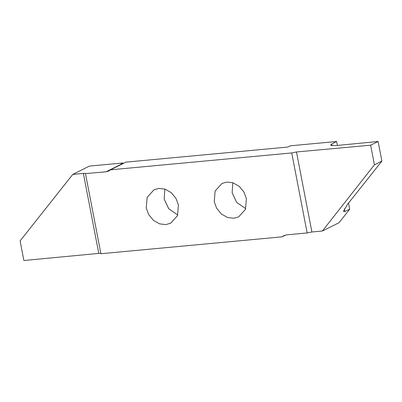 <?xml version="1.0" encoding="UTF-8"?>
<svg xmlns="http://www.w3.org/2000/svg" width="402" height="402" viewBox="0 0 402 402"><rect width="100%" height="100%" fill="white"/><g stroke="black" fill="none" stroke-linecap="round" stroke-linejoin="round"><path stroke-width="0.6" d="M214.221 201.663L215.125 191.03L221.969 183.448L226.818 182.076L232.984 182.789L239.215 186.312L243.979 192.111L246.391 198.663L245.486 209.296L238.637 216.884L233.788 218.256L227.622 217.537L221.391 214.02L216.628 208.216L214.221 201.663M245.728 208.663L236.738 202.472L232.14 192.734L232.803 182.734M72.772 174.398L20.1 240.914L23.879 260.521L98.771 253.396C100.369 253.265 101.078 253.376 100.902 253.727L85.495 173.719C85.671 173.368 84.958 173.257 83.365 173.388L72.772 174.398L89.44 166.086L122.861 162.976L122.982 163.609M85.536 173.584L106.027 171.805L108.761 171.031L110.505 169.83L125.937 162.137L287.726 147.057L290.214 145.82L336.66 141.489L331.801 143.976L330.615 145.077L331.072 145.459L336.127 145.554L378.121 141.479L381.9 161.086L347.464 204.422L343.398 211.452L344.81 211.542L349.7 209.206L348.519 203.09M337.419 145.429L336.66 141.489M349.7 209.206L339.042 222.713L322.374 231.019L374.433 164.81L381.9 161.086M177.759 215L168.77 208.804L164.172 199.065L164.835 189.071M146.253 208L147.157 197.367L154.006 189.779L158.855 188.407L165.021 189.126L171.247 192.648L176.011 198.447L178.423 205L177.518 215.633L170.669 223.216L165.82 224.592L159.654 223.874L153.428 220.351L148.665 214.552L146.253 208M122.861 162.976L121.118 163.84L122.203 163.74L106.027 171.805M122.911 163.649L122.203 163.74M110.505 169.83L291.741 152.936L296.475 151.966L370.659 145.197L378.121 141.479M322.374 231.019L311.887 231.979L307.148 232.949L291.741 152.936M370.659 145.197L374.433 164.81M307.148 232.949L286.616 234.858L283.882 235.637L282.134 236.833L100.902 253.727M285.892 234.959L282.134 236.833M83.365 173.388L98.771 253.396M311.887 231.979L296.475 151.966M344.81 211.542L344.308 208.924M332.127 145.66L331.801 143.976"/></g></svg>
